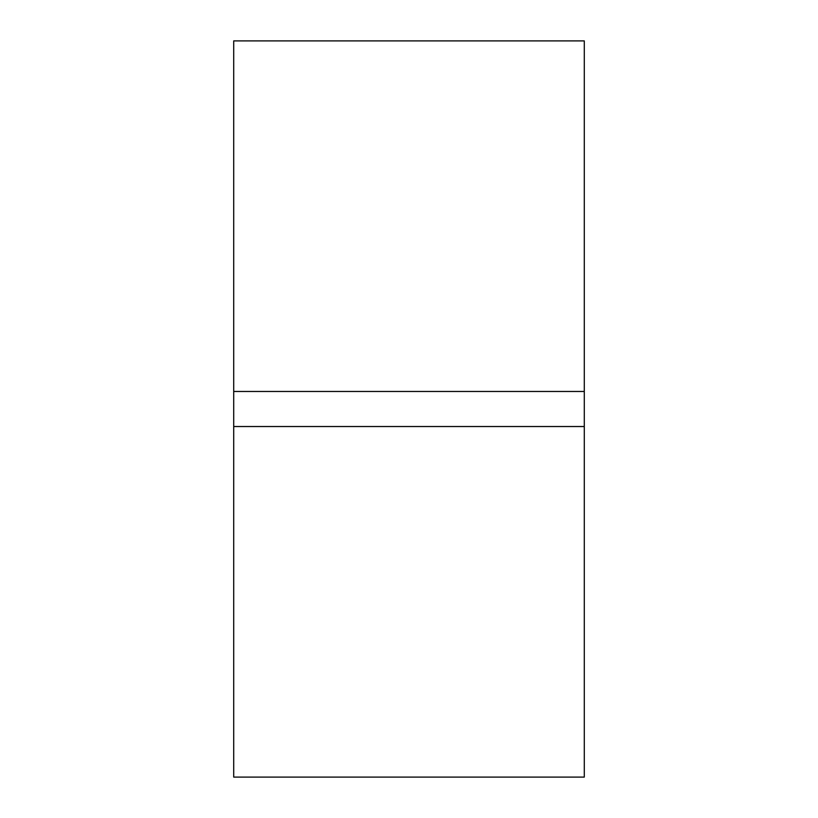 <?xml version="1.0" encoding="UTF-8"?>
<svg xmlns="http://www.w3.org/2000/svg" width="818" height="818" viewBox="0 0 818 818"><rect width="100%" height="100%" fill="white"/><g stroke="black" fill="none" stroke-linecap="round" stroke-linejoin="round"><path stroke-width="1.23" d="M233.713 391.474L233.713 426.526L584.287 426.526L584.287 40.9L233.713 40.9L233.713 391.474L584.287 391.474M233.713 426.526L233.713 777.1L584.287 777.1L584.287 426.526"/></g></svg>
